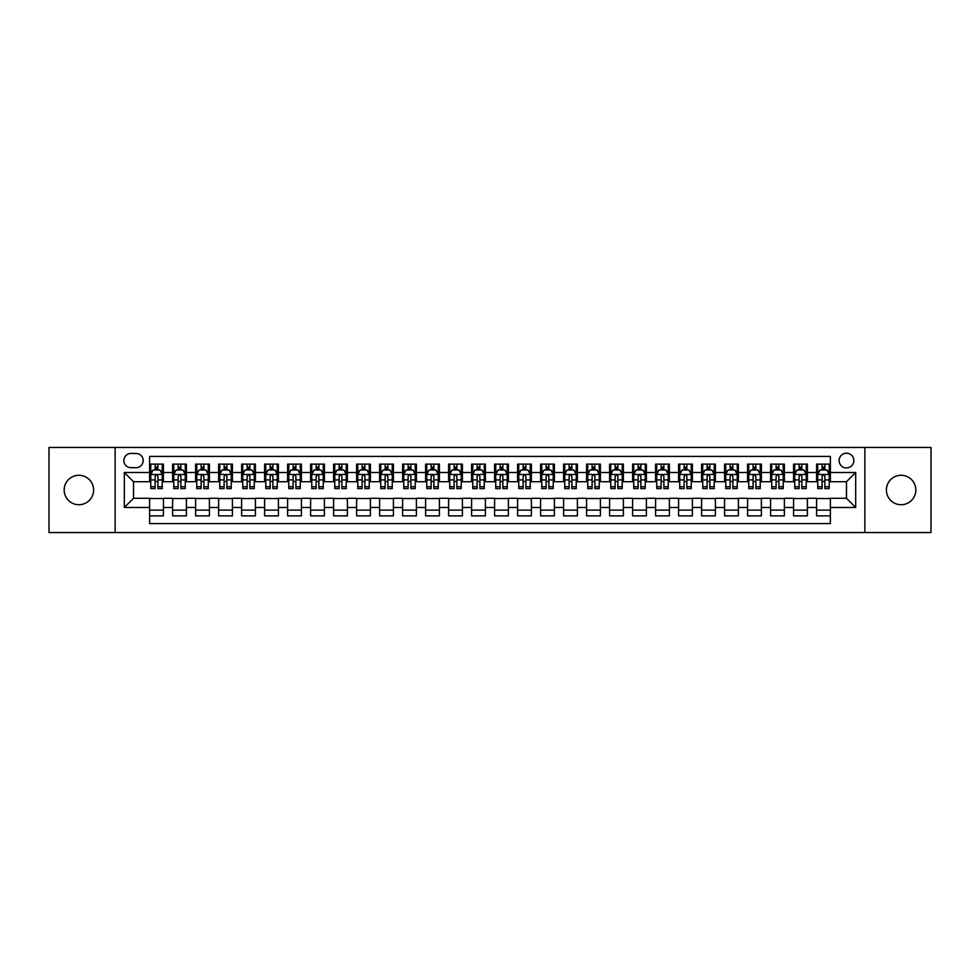 <?xml version="1.0" encoding="UTF-8"?>
<svg xmlns="http://www.w3.org/2000/svg" width="980" height="980" viewBox="0 0 980 980"><rect width="100%" height="100%" fill="white"/><g stroke="black" fill="none" stroke-linecap="round" stroke-linejoin="round"><path stroke-width="1.47" d="M901.098 475.276A14.725 14.725 0 0 0 886.386 490A14.725 14.725 0 0 0 901.098 504.725A14.725 14.725 0 0 0 915.822 490A14.725 14.725 0 0 0 901.098 475.276M78.902 475.276A14.725 14.725 0 0 0 64.178 490A14.725 14.725 0 0 0 78.902 504.725A14.725 14.725 0 0 0 93.615 490A14.725 14.725 0 0 0 78.902 475.276M846.475 453.201A7.362 7.362 0 0 0 839.125 460.563A7.362 7.362 0 0 0 846.475 467.926A7.362 7.362 0 0 0 853.837 460.563A7.362 7.362 0 0 0 846.475 453.201M864.875 532.544L931 532.544L931 447.456L864.875 447.456L864.875 532.544L115.126 532.544L115.126 447.456L49 447.456L49 532.544L115.126 532.544M830.379 464.128L816.585 464.128L816.585 472.519L807.385 472.519L807.385 481.719L816.585 481.719L816.585 472.519M807.385 472.519L807.385 464.128L793.58 464.128L793.58 472.519L784.38 472.519L784.38 481.719L793.58 481.719L793.58 472.519M784.38 472.519L784.38 464.128L770.586 464.128L770.586 472.519L761.386 472.519L761.386 481.719L770.586 481.719L770.586 472.519M761.386 472.519L761.386 464.128L747.581 464.128L747.581 472.519L738.381 472.519L738.381 481.719L747.581 481.719L747.581 472.519M738.381 472.519L738.381 464.128L724.588 464.128L724.588 472.519L715.388 472.519L715.388 481.719L724.588 481.719L724.588 472.519M715.388 472.519L715.388 464.128L701.582 464.128L701.582 472.519L692.395 472.519L692.395 481.719L701.582 481.719L701.582 472.519M692.395 472.519L692.395 464.128L678.589 464.128L678.589 472.519L669.389 472.519L669.389 481.719L678.589 481.719L678.589 472.519M669.389 472.519L669.389 464.128L655.596 464.128L655.596 472.519L646.396 472.519L646.396 481.719L655.596 481.719L655.596 472.519M646.396 472.519L646.396 464.128L632.59 464.128L632.59 472.519L623.39 472.519L623.39 481.719L632.59 481.719L632.59 472.519M623.39 472.519L623.39 464.128L609.597 464.128L609.597 472.519L600.397 472.519L600.397 481.719L609.597 481.719L609.597 472.519M600.397 472.519L600.397 464.128L586.591 464.128L586.591 472.519L577.392 472.519L577.392 481.719L586.591 481.719L586.591 472.519M577.392 472.519L577.392 464.128L563.598 464.128L563.598 472.519L554.398 472.519L554.398 481.719L563.598 481.719L563.598 472.519M554.398 472.519L554.398 464.128L540.593 464.128L540.593 472.519L531.393 472.519L531.393 481.719L540.593 481.719L540.593 472.519M531.393 472.519L531.393 464.128L517.599 464.128L517.599 472.519L508.399 472.519L508.399 481.719L517.599 481.719L517.599 472.519M508.399 472.519L508.399 464.128L494.594 464.128L494.594 472.519L485.406 472.519L485.406 481.719L494.594 481.719L494.594 472.519M485.406 472.519L485.406 464.128L471.601 464.128L471.601 472.519L462.401 472.519L462.401 481.719L471.601 481.719L471.601 472.519M462.401 472.519L462.401 464.128L448.607 464.128L448.607 472.519L439.408 472.519L439.408 481.719L448.607 481.719L448.607 472.519M439.408 472.519L439.408 464.128L425.602 464.128L425.602 472.519L416.402 472.519L416.402 481.719L425.602 481.719L425.602 472.519M416.402 472.519L416.402 464.128L402.609 464.128L402.609 472.519L393.409 472.519L393.409 481.719L402.609 481.719L402.609 472.519M393.409 472.519L393.409 464.128L379.603 464.128L379.603 472.519L370.403 472.519L370.403 481.719L379.603 481.719L379.603 472.519M370.403 472.519L370.403 464.128L356.61 464.128L356.61 472.519L347.41 472.519L347.41 481.719L356.61 481.719L356.61 472.519M347.41 472.519L347.41 464.128L333.604 464.128L333.604 472.519L324.405 472.519L324.405 481.719L333.604 481.719L333.604 472.519M324.405 472.519L324.405 464.128L310.611 464.128L310.611 472.519L301.411 472.519L301.411 481.719L310.611 481.719L310.611 472.519M301.411 472.519L301.411 464.128L287.606 464.128L287.606 472.519L278.418 472.519L278.418 481.719L287.606 481.719L287.606 472.519M278.418 472.519L278.418 464.128L264.612 464.128L264.612 472.519L255.413 472.519L255.413 481.719L264.612 481.719L264.612 472.519M255.413 472.519L255.413 464.128L241.619 464.128L241.619 472.519L232.419 472.519L232.419 481.719L241.619 481.719L241.619 472.519M232.419 472.519L232.419 464.128L218.614 464.128L218.614 472.519L209.414 472.519L209.414 481.719L218.614 481.719L218.614 472.519M209.414 472.519L209.414 464.128L195.62 464.128L195.62 472.519L186.421 472.519L186.421 481.719L195.62 481.719L195.62 472.519M186.421 472.519L186.421 464.128L172.615 464.128L172.615 481.719L163.415 481.719L163.415 464.128L149.621 464.128M149.621 515.872L163.415 515.872L163.415 498.281L172.615 498.281L172.615 515.872L186.421 515.872L186.421 498.281L195.62 498.281L195.62 507.481L186.421 507.481M195.62 507.481L195.62 515.872L209.414 515.872L209.414 498.281L218.614 498.281L218.614 507.481L209.414 507.481M218.614 507.481L218.614 515.872L232.419 515.872L232.419 498.281L241.619 498.281L241.619 507.481L232.419 507.481M241.619 507.481L241.619 515.872L255.413 515.872L255.413 498.281L264.612 498.281L264.612 507.481L255.413 507.481M264.612 507.481L264.612 515.872L278.418 515.872L278.418 498.281L287.606 498.281L287.606 507.481L278.418 507.481M287.606 507.481L287.606 515.872L301.411 515.872L301.411 498.281L310.611 498.281L310.611 507.481L301.411 507.481M310.611 507.481L310.611 515.872L324.405 515.872L324.405 498.281L333.604 498.281L333.604 507.481L324.405 507.481M333.604 507.481L333.604 515.872L347.41 515.872L347.41 498.281L356.61 498.281L356.61 507.481L347.41 507.481M356.61 507.481L356.61 515.872L370.403 515.872L370.403 498.281L379.603 498.281L379.603 507.481L370.403 507.481M379.603 507.481L379.603 515.872L393.409 515.872L393.409 498.281L402.609 498.281L402.609 507.481L393.409 507.481M402.609 507.481L402.609 515.872L416.402 515.872L416.402 498.281L425.602 498.281L425.602 507.481L416.402 507.481M425.602 507.481L425.602 515.872L439.408 515.872L439.408 498.281L448.607 498.281L448.607 507.481L439.408 507.481M448.607 507.481L448.607 515.872L462.401 515.872L462.401 498.281L471.601 498.281L471.601 507.481L462.401 507.481M471.601 507.481L471.601 515.872L485.406 515.872L485.406 498.281L494.594 498.281L494.594 507.481L485.406 507.481M494.594 507.481L494.594 515.872L508.399 515.872L508.399 498.281L517.599 498.281L517.599 507.481L508.399 507.481M517.599 507.481L517.599 515.872L531.393 515.872L531.393 498.281L540.593 498.281L540.593 507.481L531.393 507.481M540.593 507.481L540.593 515.872L554.398 515.872L554.398 498.281L563.598 498.281L563.598 507.481L554.398 507.481M563.598 507.481L563.598 515.872L577.392 515.872L577.392 498.281L586.591 498.281L586.591 507.481L577.392 507.481M586.591 507.481L586.591 515.872L600.397 515.872L600.397 498.281L609.597 498.281L609.597 507.481L600.397 507.481M609.597 507.481L609.597 515.872L623.39 515.872L623.39 498.281L632.59 498.281L632.59 507.481L623.39 507.481M632.59 507.481L632.59 515.872L646.396 515.872L646.396 498.281L655.596 498.281L655.596 507.481L646.396 507.481M655.596 507.481L655.596 515.872L669.389 515.872L669.389 498.281L678.589 498.281L678.589 507.481L669.389 507.481M678.589 507.481L678.589 515.872L692.395 515.872L692.395 498.281L701.582 498.281L701.582 507.481L692.395 507.481M701.582 507.481L701.582 515.872L715.388 515.872L715.388 498.281L724.588 498.281L724.588 507.481L715.388 507.481M724.588 507.481L724.588 515.872L738.381 515.872L738.381 498.281L747.581 498.281L747.581 507.481L738.381 507.481M747.581 507.481L747.581 515.872L761.386 515.872L761.386 498.281L770.586 498.281L770.586 507.481L761.386 507.481M770.586 507.481L770.586 515.872L784.38 515.872L784.38 498.281L793.58 498.281L793.58 507.481L784.38 507.481M793.58 507.481L793.58 515.872L807.385 515.872L807.385 498.281L816.585 498.281L816.585 507.481L807.385 507.481M130.989 467.693L136.049 467.693A7.13 7.13 0 0 0 143.178 460.563A7.13 7.13 0 0 0 136.049 453.434L130.989 453.434A7.13 7.13 0 0 0 123.86 460.563A7.13 7.13 0 0 0 130.989 467.693M864.875 447.456L115.126 447.456M830.379 472.519L830.379 456.423L149.621 456.423L149.621 481.719L133.525 481.719L133.525 498.281L149.621 498.281L149.621 523.577L830.379 523.577L830.379 498.281L846.475 498.281L846.475 481.719L830.379 481.719L830.379 472.519L855.675 472.519L855.675 507.481L830.379 507.481M149.621 507.481L124.325 507.481L124.325 472.519L149.621 472.519M816.585 507.481L816.585 515.872L830.379 515.872M149.621 469.873L150.773 469.873M155.134 469.873L157.903 469.873M162.264 469.873L163.415 469.873M149.621 481.486L150.773 481.486M155.134 481.486L157.903 481.486M162.264 481.486L163.415 481.486M149.621 498.514L163.415 498.514M149.621 510.127L163.415 510.127M172.615 481.486L173.766 481.486M178.139 481.486L180.896 481.486M185.269 481.486L186.421 481.486M172.615 469.873L173.766 469.873M178.139 469.873L180.896 469.873M185.269 469.873L186.421 469.873M172.615 498.514L186.421 498.514M172.615 510.127L186.421 510.127M195.62 498.514L209.414 498.514M195.62 510.127L209.414 510.127M195.62 469.873L196.772 469.873M201.133 469.873L203.901 469.873M208.262 469.873L209.414 469.873M195.62 481.486L196.772 481.486M201.133 481.486L203.901 481.486M208.262 481.486L209.414 481.486M218.614 498.514L232.419 498.514M218.614 510.127L232.419 510.127M218.614 469.873L219.765 469.873M224.138 469.873L226.895 469.873M231.268 469.873L232.419 469.873M218.614 481.486L219.765 481.486M224.138 481.486L226.895 481.486M231.268 481.486L232.419 481.486M241.619 498.514L255.413 498.514M241.619 510.127L255.413 510.127M241.619 469.873L242.758 469.873M247.132 469.873L249.888 469.873M254.261 469.873L255.413 469.873M241.619 481.486L242.758 481.486M247.132 481.486L249.888 481.486M254.261 481.486L255.413 481.486M264.612 498.514L278.418 498.514M264.612 510.127L278.418 510.127M264.612 469.873L265.764 469.873M270.137 469.873L272.893 469.873M277.267 469.873L278.418 469.873M264.612 481.486L265.764 481.486M270.137 481.486L272.893 481.486M277.267 481.486L278.418 481.486M287.606 498.514L301.411 498.514M287.606 510.127L301.411 510.127M287.606 469.873L288.757 469.873M293.13 469.873L295.887 469.873M300.26 469.873L301.411 469.873M287.606 481.486L288.757 481.486M293.13 481.486L295.887 481.486M300.26 481.486L301.411 481.486M310.611 498.514L324.405 498.514M310.611 510.127L324.405 510.127M310.611 469.873L311.763 469.873M316.136 469.873L318.892 469.873M323.265 469.873L324.405 469.873M310.611 481.486L311.763 481.486M316.136 481.486L318.892 481.486M323.265 481.486L324.405 481.486M333.604 498.514L347.41 498.514M333.604 510.127L347.41 510.127M333.604 469.873L334.756 469.873M339.129 469.873L341.885 469.873M346.259 469.873L347.41 469.873M333.604 481.486L334.756 481.486M339.129 481.486L341.885 481.486M346.259 481.486L347.41 481.486M356.61 498.514L370.403 498.514M356.61 510.127L370.403 510.127M356.61 469.873L357.761 469.873M362.122 469.873L364.891 469.873M369.252 469.873L370.403 469.873M356.61 481.486L357.761 481.486M362.122 481.486L364.891 481.486M369.252 481.486L370.403 481.486M379.603 498.514L393.409 498.514M379.603 510.127L393.409 510.127M379.603 469.873L380.755 469.873M385.128 469.873L387.884 469.873M392.257 469.873L393.409 469.873M379.603 481.486L380.755 481.486M385.128 481.486L387.884 481.486M392.257 481.486L393.409 481.486M402.609 498.514L416.402 498.514M402.609 510.127L416.402 510.127M402.609 469.873L403.76 469.873M408.121 469.873L410.89 469.873M415.251 469.873L416.402 469.873M402.609 481.486L403.76 481.486M408.121 481.486L410.89 481.486M415.251 481.486L416.402 481.486M425.602 498.514L439.408 498.514M425.602 510.127L439.408 510.127M425.602 469.873L426.753 469.873M431.127 469.873L433.883 469.873M438.256 469.873L439.408 469.873M425.602 481.486L426.753 481.486M431.127 481.486L433.883 481.486M438.256 481.486L439.408 481.486M448.607 498.514L462.401 498.514M448.607 510.127L462.401 510.127M448.607 469.873L449.747 469.873M454.12 469.873L456.876 469.873M461.249 469.873L462.401 469.873M448.607 481.486L449.747 481.486M454.12 481.486L456.876 481.486M461.249 481.486L462.401 481.486M471.601 498.514L485.406 498.514M471.601 510.127L485.406 510.127M471.601 469.873L472.752 469.873M477.125 469.873L479.882 469.873M484.255 469.873L485.406 469.873M471.601 481.486L472.752 481.486M477.125 481.486L479.882 481.486M484.255 481.486L485.406 481.486M494.594 498.514L508.399 498.514M494.594 510.127L508.399 510.127M494.594 469.873L495.745 469.873M500.119 469.873L502.875 469.873M507.248 469.873L508.399 469.873M494.594 481.486L495.745 481.486M500.119 481.486L502.875 481.486M507.248 481.486L508.399 481.486M517.599 498.514L531.393 498.514M517.599 510.127L531.393 510.127M517.599 469.873L518.751 469.873M523.124 469.873L525.88 469.873M530.254 469.873L531.393 469.873M517.599 481.486L518.751 481.486M523.124 481.486L525.88 481.486M530.254 481.486L531.393 481.486M540.593 498.514L554.398 498.514M540.593 510.127L554.398 510.127M540.593 469.873L541.744 469.873M546.117 469.873L548.874 469.873M553.247 469.873L554.398 469.873M540.593 481.486L541.744 481.486M546.117 481.486L548.874 481.486M553.247 481.486L554.398 481.486M563.598 498.514L577.392 498.514M563.598 510.127L577.392 510.127M563.598 469.873L564.75 469.873M569.111 469.873L571.879 469.873M576.24 469.873L577.392 469.873M563.598 481.486L564.75 481.486M569.111 481.486L571.879 481.486M576.24 481.486L577.392 481.486M586.591 498.514L600.397 498.514M586.591 510.127L600.397 510.127M586.591 469.873L587.743 469.873M592.116 469.873L594.872 469.873M599.246 469.873L600.397 469.873M586.591 481.486L587.743 481.486M592.116 481.486L594.872 481.486M599.246 481.486L600.397 481.486M609.597 498.514L623.39 498.514M609.597 510.127L623.39 510.127M609.597 469.873L610.748 469.873M615.109 469.873L617.878 469.873M622.239 469.873L623.39 469.873M609.597 481.486L610.748 481.486M615.109 481.486L617.878 481.486M622.239 481.486L623.39 481.486M632.59 498.514L646.396 498.514M632.59 510.127L646.396 510.127M632.59 469.873L633.742 469.873M638.115 469.873L640.871 469.873M645.244 469.873L646.396 469.873M632.59 481.486L633.742 481.486M638.115 481.486L640.871 481.486M645.244 481.486L646.396 481.486M655.596 498.514L669.389 498.514M655.596 510.127L669.389 510.127M655.596 469.873L656.735 469.873M661.108 469.873L663.864 469.873M668.238 469.873L669.389 469.873M655.596 481.486L656.735 481.486M661.108 481.486L663.864 481.486M668.238 481.486L669.389 481.486M678.589 498.514L692.395 498.514M678.589 510.127L692.395 510.127M678.589 469.873L679.74 469.873M684.114 469.873L686.87 469.873M691.243 469.873L692.395 469.873M678.589 481.486L679.74 481.486M684.114 481.486L686.87 481.486M691.243 481.486L692.395 481.486M701.582 498.514L715.388 498.514M701.582 510.127L715.388 510.127M701.582 469.873L702.734 469.873M707.107 469.873L709.863 469.873M714.236 469.873L715.388 469.873M701.582 481.486L702.734 481.486M707.107 481.486L709.863 481.486M714.236 481.486L715.388 481.486M724.588 498.514L738.381 498.514M724.588 510.127L738.381 510.127M724.588 469.873L725.739 469.873M730.112 469.873L732.869 469.873M737.242 469.873L738.381 469.873M724.588 481.486L725.739 481.486M730.112 481.486L732.869 481.486M737.242 481.486L738.381 481.486M747.581 498.514L761.386 498.514M747.581 510.127L761.386 510.127M747.581 469.873L748.732 469.873M753.106 469.873L755.862 469.873M760.235 469.873L761.386 469.873M747.581 481.486L748.732 481.486M753.106 481.486L755.862 481.486M760.235 481.486L761.386 481.486M770.586 498.514L784.38 498.514M770.586 510.127L784.38 510.127M770.586 469.873L771.738 469.873M776.099 469.873L778.867 469.873M783.228 469.873L784.38 469.873M770.586 481.486L771.738 481.486M776.099 481.486L778.867 481.486M783.228 481.486L784.38 481.486M793.58 498.514L807.385 498.514M793.58 510.127L807.385 510.127M793.58 469.873L794.731 469.873M799.104 469.873L801.861 469.873M806.234 469.873L807.385 469.873M793.58 481.486L794.731 481.486M799.104 481.486L801.861 481.486M806.234 481.486L807.385 481.486M816.585 498.514L830.379 498.514M816.585 510.127L830.379 510.127M816.585 469.873L817.736 469.873M822.098 469.873L824.866 469.873M829.227 469.873L830.379 469.873M816.585 481.486L817.736 481.486M822.098 481.486L824.866 481.486M829.227 481.486L830.379 481.486M133.525 481.719L124.325 472.519M133.525 498.281L124.325 507.481M855.675 472.519L846.475 481.719M855.675 507.481L846.475 498.281M157.903 467.117L155.134 467.117M162.264 486.742L157.903 486.742L157.903 488.616L162.264 488.616L162.264 474.59L159.973 469.996L153.064 469.996L150.773 474.59L150.773 488.616L155.134 488.616L155.134 486.742L150.773 486.742M150.773 474.59L150.773 464.128M162.264 474.59L162.264 464.128M155.134 469.996L155.134 464.128M157.903 464.128L157.903 469.996M157.903 486.742L157.903 476.317C156.984 474.541 156.065 474.541 155.134 476.317L155.134 486.742M180.896 467.117L178.139 467.117M185.269 486.742L180.896 486.742L180.896 488.616L185.269 488.616L185.269 474.59L182.966 469.996L176.069 469.996L173.766 474.59L173.766 488.616L178.139 488.616L178.139 486.742L173.766 486.742M173.766 474.59L173.766 464.128M185.269 474.59L185.269 464.128M178.139 469.996L178.139 464.128M180.896 464.128L180.896 469.996M180.896 486.742L180.896 476.317C179.977 474.541 179.058 474.541 178.139 476.317L178.139 486.742M203.901 467.117L201.133 467.117M208.262 486.742L203.901 486.742L203.901 488.616L208.262 488.616L208.262 474.59L205.971 469.996L199.063 469.996L196.772 474.59L196.772 488.616L201.133 488.616L201.133 486.742L196.772 486.742M196.772 474.59L196.772 464.128M208.262 474.59L208.262 464.128M201.133 469.996L201.133 464.128M203.901 464.128L203.901 469.996M203.901 486.742L203.901 476.317C202.982 474.541 202.052 474.541 201.133 476.317L201.133 486.742M226.895 467.117L224.138 467.117M231.268 486.742L226.895 486.742L226.895 488.616L231.268 488.616L231.268 474.59L228.965 469.996L222.068 469.996L219.765 474.59L219.765 488.616L224.138 488.616L224.138 486.742L219.765 486.742M219.765 474.59L219.765 464.128M231.268 474.59L231.268 464.128M224.138 469.996L224.138 464.128M226.895 464.128L226.895 469.996M226.895 486.742L226.895 476.317C225.976 474.541 225.057 474.541 224.138 476.317L224.138 486.742M249.888 467.117L247.132 467.117M254.261 486.742L249.888 486.742L249.888 488.616L254.261 488.616L254.261 474.59L251.958 469.996L245.061 469.996L242.758 474.59L242.758 488.616L247.132 488.616L247.132 486.742L242.758 486.742M242.758 474.59L242.758 464.128M254.261 474.59L254.261 464.128M247.132 469.996L247.132 464.128M249.888 464.128L249.888 469.996M249.888 486.742L249.888 476.317C248.969 474.541 248.05 474.541 247.132 476.317L247.132 486.742M272.893 467.117L270.137 467.117M277.267 486.742L272.893 486.742L272.893 488.616L277.267 488.616L277.267 474.59L274.964 469.996L268.067 469.996L265.764 474.59L265.764 488.616L270.137 488.616L270.137 486.742L265.764 486.742M265.764 474.59L265.764 464.128M277.267 474.59L277.267 464.128M270.137 469.996L270.137 464.128M272.893 464.128L272.893 469.996M272.893 486.742L272.893 476.317C271.975 474.541 271.056 474.541 270.137 476.317L270.137 486.742M295.887 467.117L293.13 467.117M300.26 486.742L295.887 486.742L295.887 488.616L300.26 488.616L300.26 474.59L297.957 469.996L291.06 469.996L288.757 474.59L288.757 488.616L293.13 488.616L293.13 486.742L288.757 486.742M288.757 474.59L288.757 464.128M300.26 474.59L300.26 464.128M293.13 469.996L293.13 464.128M295.887 464.128L295.887 469.996M295.887 486.742L295.887 476.317C294.968 474.541 294.049 474.541 293.13 476.317L293.13 486.742M318.892 467.117L316.136 467.117M323.265 486.742L318.892 486.742L318.892 488.616L323.265 488.616L323.265 474.59L320.962 469.996L314.066 469.996L311.763 474.59L311.763 488.616L316.136 488.616L316.136 486.742L311.763 486.742M311.763 474.59L311.763 464.128M323.265 474.59L323.265 464.128M316.136 469.996L316.136 464.128M318.892 464.128L318.892 469.996M318.892 486.742L318.892 476.317C317.973 474.541 317.055 474.541 316.136 476.317L316.136 486.742M341.885 467.117L339.129 467.117M346.259 486.742L341.885 486.742L341.885 488.616L346.259 488.616L346.259 474.59L343.955 469.996L337.059 469.996L334.756 474.59L334.756 488.616L339.129 488.616L339.129 486.742L334.756 486.742M334.756 474.59L334.756 464.128M346.259 474.59L346.259 464.128M339.129 469.996L339.129 464.128M341.885 464.128L341.885 469.996M341.885 486.742L341.885 476.317C340.966 474.541 340.048 474.541 339.129 476.317L339.129 486.742M364.891 467.117L362.122 467.117M369.252 486.742L364.891 486.742L364.891 488.616L369.252 488.616L369.252 474.59L366.961 469.996L360.052 469.996L357.761 474.59L357.761 488.616L362.122 488.616L362.122 486.742L357.761 486.742M357.761 474.59L357.761 464.128M369.252 474.59L369.252 464.128M362.122 469.996L362.122 464.128M364.891 464.128L364.891 469.996M364.891 486.742L364.891 476.317C363.972 474.541 363.053 474.541 362.122 476.317L362.122 486.742M387.884 467.117L385.128 467.117M392.257 486.742L387.884 486.742L387.884 488.616L392.257 488.616L392.257 474.59L389.954 469.996L383.058 469.996L380.755 474.59L380.755 488.616L385.128 488.616L385.128 486.742L380.755 486.742M380.755 474.59L380.755 464.128M392.257 474.59L392.257 464.128M385.128 469.996L385.128 464.128M387.884 464.128L387.884 469.996M387.884 486.742L387.884 476.317C386.965 474.541 386.047 474.541 385.128 476.317L385.128 486.742M410.89 467.117L408.121 467.117M415.251 486.742L410.89 486.742L410.89 488.616L415.251 488.616L415.251 474.59L412.96 469.996L406.051 469.996L403.76 474.59L403.76 488.616L408.121 488.616L408.121 486.742L403.76 486.742M403.76 474.59L403.76 464.128M415.251 474.59L415.251 464.128M408.121 469.996L408.121 464.128M410.89 464.128L410.89 469.996M410.89 486.742L410.89 476.317C409.971 474.541 409.04 474.541 408.121 476.317L408.121 486.742M433.883 467.117L431.127 467.117M438.256 486.742L433.883 486.742L433.883 488.616L438.256 488.616L438.256 474.59L435.953 469.996L429.056 469.996L426.753 474.59L426.753 488.616L431.127 488.616L431.127 486.742L426.753 486.742M426.753 474.59L426.753 464.128M438.256 474.59L438.256 464.128M431.127 469.996L431.127 464.128M433.883 464.128L433.883 469.996M433.883 486.742L433.883 476.317C432.964 474.541 432.045 474.541 431.127 476.317L431.127 486.742M456.876 467.117L454.12 467.117M461.249 486.742L456.876 486.742L456.876 488.616L461.249 488.616L461.249 474.59L458.946 469.996L452.05 469.996L449.747 474.59L449.747 488.616L454.12 488.616L454.12 486.742L449.747 486.742M449.747 474.59L449.747 464.128M461.249 474.59L461.249 464.128M454.12 469.996L454.12 464.128M456.876 464.128L456.876 469.996M456.876 486.742L456.876 476.317C455.957 474.541 455.038 474.541 454.12 476.317L454.12 486.742M479.882 467.117L477.125 467.117M484.255 486.742L479.882 486.742L479.882 488.616L484.255 488.616L484.255 474.59L481.952 469.996L475.055 469.996L472.752 474.59L472.752 488.616L477.125 488.616L477.125 486.742L472.752 486.742M472.752 474.59L472.752 464.128M484.255 474.59L484.255 464.128M477.125 469.996L477.125 464.128M479.882 464.128L479.882 469.996M479.882 486.742L479.882 476.317C478.963 474.541 478.044 474.541 477.125 476.317L477.125 486.742M502.875 467.117L500.119 467.117M507.248 486.742L502.875 486.742L502.875 488.616L507.248 488.616L507.248 474.59L504.945 469.996L498.048 469.996L495.745 474.59L495.745 488.616L500.119 488.616L500.119 486.742L495.745 486.742M495.745 474.59L495.745 464.128M507.248 474.59L507.248 464.128M500.119 469.996L500.119 464.128M502.875 464.128L502.875 469.996M502.875 486.742L502.875 476.317C501.956 474.541 501.037 474.541 500.119 476.317L500.119 486.742M525.88 467.117L523.124 467.117M530.254 486.742L525.88 486.742L525.88 488.616L530.254 488.616L530.254 474.59L527.951 469.996L521.054 469.996L518.751 474.59L518.751 488.616L523.124 488.616L523.124 486.742L518.751 486.742M518.751 474.59L518.751 464.128M530.254 474.59L530.254 464.128M523.124 469.996L523.124 464.128M525.88 464.128L525.88 469.996M525.88 486.742L525.88 476.317C524.962 474.541 524.043 474.541 523.124 476.317L523.124 486.742M548.874 467.117L546.117 467.117M553.247 486.742L548.874 486.742L548.874 488.616L553.247 488.616L553.247 474.59L550.944 469.996L544.047 469.996L541.744 474.59L541.744 488.616L546.117 488.616L546.117 486.742L541.744 486.742M541.744 474.59L541.744 464.128M553.247 474.59L553.247 464.128M546.117 469.996L546.117 464.128M548.874 464.128L548.874 469.996M548.874 486.742L548.874 476.317C547.955 474.541 547.036 474.541 546.117 476.317L546.117 486.742M571.879 467.117L569.111 467.117M576.24 486.742L571.879 486.742L571.879 488.616L576.24 488.616L576.24 474.59L573.949 469.996L567.04 469.996L564.75 474.59L564.75 488.616L569.111 488.616L569.111 486.742L564.75 486.742M564.75 474.59L564.75 464.128M576.24 474.59L576.24 464.128M569.111 469.996L569.111 464.128M571.879 464.128L571.879 469.996M571.879 486.742L571.879 476.317C570.96 474.541 570.042 474.541 569.111 476.317L569.111 486.742M594.872 467.117L592.116 467.117M599.246 486.742L594.872 486.742L594.872 488.616L599.246 488.616L599.246 474.59L596.943 469.996L590.046 469.996L587.743 474.59L587.743 488.616L592.116 488.616L592.116 486.742L587.743 486.742M587.743 474.59L587.743 464.128M599.246 474.59L599.246 464.128M592.116 469.996L592.116 464.128M594.872 464.128L594.872 469.996M594.872 486.742L594.872 476.317C593.954 474.541 593.035 474.541 592.116 476.317L592.116 486.742M617.878 467.117L615.109 467.117M622.239 486.742L617.878 486.742L617.878 488.616L622.239 488.616L622.239 474.59L619.948 469.996L613.039 469.996L610.748 474.59L610.748 488.616L615.109 488.616L615.109 486.742L610.748 486.742M610.748 474.59L610.748 464.128M622.239 474.59L622.239 464.128M615.109 469.996L615.109 464.128M617.878 464.128L617.878 469.996M617.878 486.742L617.878 476.317C616.959 474.541 616.028 474.541 615.109 476.317L615.109 486.742M640.871 467.117L638.115 467.117M645.244 486.742L640.871 486.742L640.871 488.616L645.244 488.616L645.244 474.59L642.941 469.996L636.045 469.996L633.742 474.59L633.742 488.616L638.115 488.616L638.115 486.742L633.742 486.742M633.742 474.59L633.742 464.128M645.244 474.59L645.244 464.128M638.115 469.996L638.115 464.128M640.871 464.128L640.871 469.996M640.871 486.742L640.871 476.317C639.952 474.541 639.034 474.541 638.115 476.317L638.115 486.742M663.864 467.117L661.108 467.117M668.238 486.742L663.864 486.742L663.864 488.616L668.238 488.616L668.238 474.59L665.935 469.996L659.038 469.996L656.735 474.59L656.735 488.616L661.108 488.616L661.108 486.742L656.735 486.742M656.735 474.59L656.735 464.128M668.238 474.59L668.238 464.128M661.108 469.996L661.108 464.128M663.864 464.128L663.864 469.996M663.864 486.742L663.864 476.317C662.946 474.541 662.027 474.541 661.108 476.317L661.108 486.742M686.87 467.117L684.114 467.117M691.243 486.742L686.87 486.742L686.87 488.616L691.243 488.616L691.243 474.59L688.94 469.996L682.043 469.996L679.74 474.59L679.74 488.616L684.114 488.616L684.114 486.742L679.74 486.742M679.74 474.59L679.74 464.128M691.243 474.59L691.243 464.128M684.114 469.996L684.114 464.128M686.87 464.128L686.87 469.996M686.87 486.742L686.87 476.317C685.951 474.541 685.032 474.541 684.114 476.317L684.114 486.742M709.863 467.117L707.107 467.117M714.236 486.742L709.863 486.742L709.863 488.616L714.236 488.616L714.236 474.59L711.933 469.996L705.037 469.996L702.734 474.59L702.734 488.616L707.107 488.616L707.107 486.742L702.734 486.742M702.734 474.59L702.734 464.128M714.236 474.59L714.236 464.128M707.107 469.996L707.107 464.128M709.863 464.128L709.863 469.996M709.863 486.742L709.863 476.317C708.944 474.541 708.026 474.541 707.107 476.317L707.107 486.742M732.869 467.117L730.112 467.117M737.242 486.742L732.869 486.742L732.869 488.616L737.242 488.616L737.242 474.59L734.939 469.996L728.042 469.996L725.739 474.59L725.739 488.616L730.112 488.616L730.112 486.742L725.739 486.742M725.739 474.59L725.739 464.128M737.242 474.59L737.242 464.128M730.112 469.996L730.112 464.128M732.869 464.128L732.869 469.996M732.869 486.742L732.869 476.317C731.95 474.541 731.031 474.541 730.112 476.317L730.112 486.742M755.862 467.117L753.106 467.117M760.235 486.742L755.862 486.742L755.862 488.616L760.235 488.616L760.235 474.59L757.932 469.996L751.035 469.996L748.732 474.59L748.732 488.616L753.106 488.616L753.106 486.742L748.732 486.742M748.732 474.59L748.732 464.128M760.235 474.59L760.235 464.128M753.106 469.996L753.106 464.128M755.862 464.128L755.862 469.996M755.862 486.742L755.862 476.317C754.943 474.541 754.024 474.541 753.106 476.317L753.106 486.742M778.867 467.117L776.099 467.117M783.228 486.742L778.867 486.742L778.867 488.616L783.228 488.616L783.228 474.59L780.938 469.996L774.029 469.996L771.738 474.59L771.738 488.616L776.099 488.616L776.099 486.742L771.738 486.742M771.738 474.59L771.738 464.128M783.228 474.59L783.228 464.128M776.099 469.996L776.099 464.128M778.867 464.128L778.867 469.996M778.867 486.742L778.867 476.317C777.948 474.541 777.03 474.541 776.099 476.317L776.099 486.742M801.861 467.117L799.104 467.117M806.234 486.742L801.861 486.742L801.861 488.616L806.234 488.616L806.234 474.59L803.931 469.996L797.034 469.996L794.731 474.59L794.731 488.616L799.104 488.616L799.104 486.742L794.731 486.742M794.731 474.59L794.731 464.128M806.234 474.59L806.234 464.128M799.104 469.996L799.104 464.128M801.861 464.128L801.861 469.996M801.861 486.742L801.861 476.317C800.942 474.541 800.023 474.541 799.104 476.317L799.104 486.742M824.866 467.117L822.098 467.117M829.227 486.742L824.866 486.742L824.866 488.616L829.227 488.616L829.227 474.59L826.936 469.996L820.027 469.996L817.736 474.59L817.736 488.616L822.098 488.616L822.098 486.742L817.736 486.742M817.736 474.59L817.736 464.128M829.227 474.59L829.227 464.128M822.098 469.996L822.098 464.128M824.866 464.128L824.866 469.996M824.866 486.742L824.866 476.317C823.947 474.541 823.016 474.541 822.098 476.317L822.098 486.742M172.615 507.481L163.415 507.481M172.615 472.519L163.415 472.519M162.214 474.479L150.822 474.479M150.773 471.257L152.439 471.257M160.597 471.257L162.264 471.257M155.134 479.918L150.773 479.918M162.264 479.918L157.903 479.918M157.903 468.575L155.134 468.575M185.208 474.479L173.828 474.479M173.766 471.257L175.432 471.257M183.603 471.257L185.269 471.257M178.139 479.918L173.766 479.918M185.269 479.918L180.896 479.918M180.896 468.575L178.139 468.575M208.213 474.479L196.821 474.479M196.772 471.257L198.438 471.257M206.596 471.257L208.262 471.257M201.133 479.918L196.772 479.918M208.262 479.918L203.901 479.918M203.901 468.575L201.133 468.575M231.207 474.479L219.826 474.479M219.765 471.257L221.431 471.257M229.602 471.257L231.268 471.257M224.138 479.918L219.765 479.918M231.268 479.918L226.895 479.918M226.895 468.575L224.138 468.575M254.2 474.479L242.82 474.479M242.758 471.257L244.436 471.257M252.595 471.257L254.261 471.257M247.132 479.918L242.758 479.918M254.261 479.918L249.888 479.918M249.888 468.575L247.132 468.575M277.205 474.479L265.825 474.479M265.764 471.257L267.43 471.257M275.601 471.257L277.267 471.257M270.137 479.918L265.764 479.918M277.267 479.918L272.893 479.918M272.893 468.575L270.137 468.575M300.199 474.479L288.818 474.479M288.757 471.257L290.423 471.257M298.594 471.257L300.26 471.257M293.13 479.918L288.757 479.918M300.26 479.918L295.887 479.918M295.887 468.575L293.13 468.575M323.204 474.479L311.812 474.479M311.763 471.257L313.429 471.257M321.587 471.257L323.265 471.257M316.136 479.918L311.763 479.918M323.265 479.918L318.892 479.918M318.892 468.575L316.136 468.575M346.197 474.479L334.817 474.479M334.756 471.257L336.422 471.257M344.593 471.257L346.259 471.257M339.129 479.918L334.756 479.918M346.259 479.918L341.885 479.918M341.885 468.575L339.129 468.575M369.203 474.479L357.81 474.479M357.761 471.257L359.427 471.257M367.586 471.257L369.252 471.257M362.122 479.918L357.761 479.918M369.252 479.918L364.891 479.918M364.891 468.575L362.122 468.575M392.196 474.479L380.816 474.479M380.755 471.257L382.421 471.257M390.591 471.257L392.257 471.257M385.128 479.918L380.755 479.918M392.257 479.918L387.884 479.918M387.884 468.575L385.128 468.575M415.202 474.479L403.809 474.479M403.76 471.257L405.426 471.257M413.585 471.257L415.251 471.257M408.121 479.918L403.76 479.918M415.251 479.918L410.89 479.918M410.89 468.575L408.121 468.575M438.195 474.479L426.815 474.479M426.753 471.257L428.419 471.257M436.59 471.257L438.256 471.257M431.127 479.918L426.753 479.918M438.256 479.918L433.883 479.918M433.883 468.575L431.127 468.575M461.2 474.479L449.808 474.479M449.747 471.257L451.425 471.257M459.583 471.257L461.249 471.257M454.12 479.918L449.747 479.918M461.249 479.918L456.876 479.918M456.876 468.575L454.12 468.575M484.194 474.479L472.813 474.479M472.752 471.257L474.418 471.257M482.589 471.257L484.255 471.257M477.125 479.918L472.752 479.918M484.255 479.918L479.882 479.918M479.882 468.575L477.125 468.575M507.187 474.479L495.807 474.479M495.745 471.257L497.411 471.257M505.582 471.257L507.248 471.257M500.119 479.918L495.745 479.918M507.248 479.918L502.875 479.918M502.875 468.575L500.119 468.575M530.192 474.479L518.8 474.479M518.751 471.257L520.417 471.257M528.575 471.257L530.254 471.257M523.124 479.918L518.751 479.918M530.254 479.918L525.88 479.918M525.88 468.575L523.124 468.575M553.186 474.479L541.805 474.479M541.744 471.257L543.41 471.257M551.581 471.257L553.247 471.257M546.117 479.918L541.744 479.918M553.247 479.918L548.874 479.918M548.874 468.575L546.117 468.575M576.191 474.479L564.798 474.479M564.75 471.257L566.416 471.257M574.574 471.257L576.24 471.257M569.111 479.918L564.75 479.918M576.24 479.918L571.879 479.918M571.879 468.575L569.111 468.575M599.184 474.479L587.804 474.479M587.743 471.257L589.409 471.257M597.58 471.257L599.246 471.257M592.116 479.918L587.743 479.918M599.246 479.918L594.872 479.918M594.872 468.575L592.116 468.575M622.19 474.479L610.797 474.479M610.748 471.257L612.414 471.257M620.573 471.257L622.239 471.257M615.109 479.918L610.748 479.918M622.239 479.918L617.878 479.918M617.878 468.575L615.109 468.575M645.183 474.479L633.803 474.479M633.742 471.257L635.408 471.257M643.578 471.257L645.244 471.257M638.115 479.918L633.742 479.918M645.244 479.918L640.871 479.918M640.871 468.575L638.115 468.575M668.189 474.479L656.796 474.479M656.735 471.257L658.413 471.257M666.572 471.257L668.238 471.257M661.108 479.918L656.735 479.918M668.238 479.918L663.864 479.918M663.864 468.575L661.108 468.575M691.182 474.479L679.802 474.479M679.74 471.257L681.406 471.257M689.577 471.257L691.243 471.257M684.114 479.918L679.74 479.918M691.243 479.918L686.87 479.918M686.87 468.575L684.114 468.575M714.175 474.479L702.795 474.479M702.734 471.257L704.399 471.257M712.57 471.257L714.236 471.257M707.107 479.918L702.734 479.918M714.236 479.918L709.863 479.918M709.863 468.575L707.107 468.575M737.181 474.479L725.8 474.479M725.739 471.257L727.405 471.257M735.564 471.257L737.242 471.257M730.112 479.918L725.739 479.918M737.242 479.918L732.869 479.918M732.869 468.575L730.112 468.575M760.174 474.479L748.793 474.479M748.732 471.257L750.398 471.257M758.569 471.257L760.235 471.257M753.106 479.918L748.732 479.918M760.235 479.918L755.862 479.918M755.862 468.575L753.106 468.575M783.179 474.479L771.787 474.479M771.738 471.257L773.404 471.257M781.562 471.257L783.228 471.257M776.099 479.918L771.738 479.918M783.228 479.918L778.867 479.918M778.867 468.575L776.099 468.575M806.173 474.479L794.792 474.479M794.731 471.257L796.397 471.257M804.568 471.257L806.234 471.257M799.104 479.918L794.731 479.918M806.234 479.918L801.861 479.918M801.861 468.575L799.104 468.575M829.178 474.479L817.786 474.479M817.736 471.257L819.403 471.257M827.561 471.257L829.227 471.257M822.098 479.918L817.736 479.918M829.227 479.918L824.866 479.918M824.866 468.575L822.098 468.575"/></g></svg>

